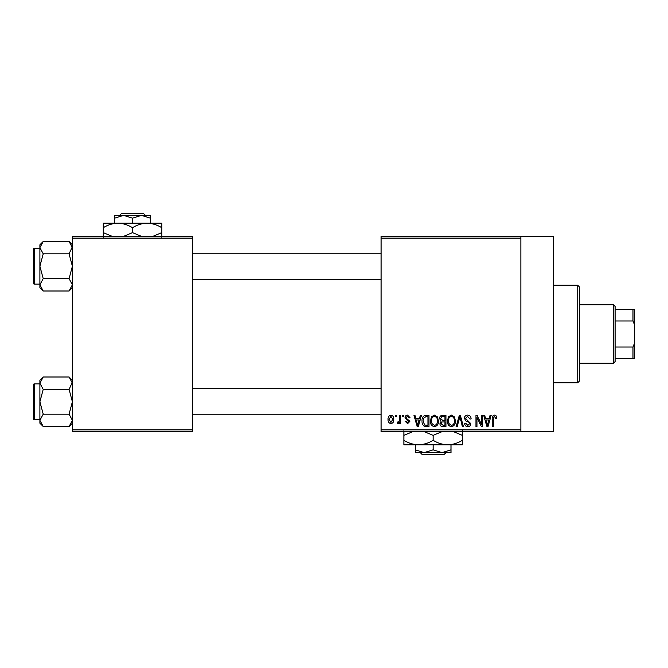 <?xml version="1.0" encoding="UTF-8"?>
<svg xmlns="http://www.w3.org/2000/svg" width="668" height="668" viewBox="0 0 668 668"><rect width="100%" height="100%" fill="white"/><g stroke="black" fill="none" stroke-linecap="round" stroke-linejoin="round"><path stroke-width="1" d="M520.856 236.505L520.856 238.134L381.119 238.134L381.119 236.505L553.355 236.505L553.355 431.495L381.119 431.495L381.119 429.866L520.856 429.866L520.856 431.495M395.306 415.245L396.333 415.245L396.333 416.865L395.306 416.865L395.306 415.245M402.395 415.245L403.422 415.245L403.422 416.865L402.395 416.865L402.395 415.245M420.364 415.245L421.45 415.245L418.302 426.618L417.216 426.618L413.918 415.245L414.995 415.245L415.888 418.644L419.471 418.644L420.364 415.245M437.415 416.882L438.433 420.782C438.659 424.005 437.331 426 434.442 426.769C431.603 426.017 430.284 424.071 430.459 420.915L431.486 416.832L434.442 415.095L437.415 416.882M454.399 416.882L455.426 420.782C455.643 424.005 454.315 426 451.426 426.769C448.595 426.017 447.268 424.071 447.443 420.915L448.47 416.832L451.434 415.095L454.399 416.882M467.658 415.095C469.888 415.337 471.032 416.615 471.082 418.936L470.047 419.086L467.558 416.423L465.462 418.377L470.781 423.646C470.706 425.566 469.729 426.61 467.842 426.769C465.83 426.568 464.794 425.433 464.728 423.37L465.763 423.22L467.809 425.433L469.746 423.612L469.429 422.452L466.005 421.099L464.435 418.393C464.544 416.339 465.621 415.237 467.658 415.095M490.087 415.245L491.172 415.245L488.024 426.618L486.939 426.618L483.632 415.245L484.717 415.245L485.611 418.644L489.193 418.644L490.087 415.245M381.119 238.134L381.119 429.866M520.856 238.134L520.856 429.866M496.165 415.897L496.783 418.644L495.748 418.786L494.495 416.423L493.385 417.283L493.235 426.618L492.199 426.618L492.199 418.894C491.949 416.824 492.725 415.554 494.545 415.095L496.165 415.897M481.419 415.245L482.455 415.245L482.455 426.618L481.352 426.618L476.985 417.5L476.985 426.618L475.95 426.618L475.95 415.245L477.061 415.245L481.419 424.347L481.419 415.245M459.359 415.245L460.369 415.245L463.433 426.618L462.365 426.618L459.926 416.573L457.196 426.618L456.11 426.618L459.359 415.245M442.767 415.245L445.965 415.245L445.965 426.618L442.759 426.618C440.955 426.543 440.003 425.591 439.911 423.754L441.03 421.374L439.619 418.585C439.636 416.448 440.688 415.329 442.767 415.245M425.95 415.245L428.981 415.245L428.981 426.618L424.447 426.409C422.635 425.14 421.834 423.337 422.034 420.99C421.767 417.759 423.069 415.838 425.95 415.245M407.547 415.095L410.077 417.75L409.041 417.901L407.48 416.281L406.086 417.558L406.353 418.31L409.927 421.308L407.597 423.662L405.2 421.299L406.236 421.149L407.555 422.485L408.891 421.475L405.05 417.767C405.1 416.122 405.935 415.229 407.547 415.095M399.439 415.245L400.474 415.245L400.474 423.512L399.439 423.512L399.439 422.193L398.203 423.662L397.218 423.22L397.518 422.034L398.262 422.184L399.247 421.224L399.439 415.245M390.947 415.095C393.034 415.621 393.995 417.049 393.828 419.379C394.003 421.708 393.043 423.136 390.947 423.662C388.876 423.153 387.916 421.75 388.066 419.462C387.866 417.091 388.826 415.638 390.947 415.095M192.634 431.495L72.394 431.495L72.394 429.866L192.634 429.866L192.634 431.495M192.634 238.134L72.394 238.134L72.394 236.505L192.634 236.505L192.634 429.866M72.394 238.134L72.394 429.866M487.874 423.278L488.842 419.972L485.962 419.972L487.398 425.433L487.874 423.278M451.418 425.433C453.63 424.823 454.624 423.27 454.39 420.765C454.532 418.427 453.547 416.974 451.443 416.423C449.28 417.016 448.286 418.527 448.478 420.957L448.921 423.52L451.418 425.433M444.938 425.291L444.938 421.892L441.907 422.001L440.947 423.57L443.135 425.291L444.938 425.291M444.938 420.564L444.938 416.573L441.673 416.715L440.646 418.577L442.892 420.564L444.938 420.564M434.434 425.433C436.647 424.823 437.64 423.27 437.398 420.765C437.54 418.427 436.563 416.974 434.45 416.423C432.288 417.016 431.303 418.527 431.495 420.957L431.929 423.52L434.434 425.433M427.946 425.291L427.946 416.573L426.084 416.573L423.487 418.226L423.069 421.007L424.639 425.065L427.946 425.291M418.16 423.278L419.12 419.972L416.239 419.972L417.684 425.433L418.16 423.278M390.972 422.485L392.792 419.387L390.914 416.281L389.102 419.387L390.972 422.485M577.728 285.253L579.356 286.881L579.356 381.119L577.728 382.747L577.728 285.253L553.355 285.253M72.394 287.691L69.08 291.006L43.22 291.006L39.896 284.819L43.22 278.623L39.896 266.24L43.22 253.865L39.896 247.669L43.22 241.482L39.896 244.797L39.896 287.691L43.22 291.006M33.4 251.619L33.4 249.348A0.977 0.977 0 0 1 34.377 248.371L34.377 284.117A0.977 0.977 0 0 1 33.4 283.14L33.4 249.348A0.977 0.977 0 0 1 34.377 248.371L39.896 248.371M34.377 284.117L39.896 284.117M72.394 244.797L69.08 241.482L43.22 241.482M69.08 241.482L72.394 247.669L72.328 246.818L69.08 253.865L43.22 253.865M69.08 253.865L72.394 266.24L69.08 278.623L43.22 278.623M69.08 278.623L72.394 284.819L69.08 291.006M613.475 363.25L613.475 304.75L615.103 306.378L615.103 361.622L613.475 363.25L579.356 363.25M613.475 304.75L579.356 304.75M634.6 358.374L632.972 358.374L632.972 347.001L634.6 343.043L634.6 358.374M615.103 358.374L632.972 358.374M615.103 309.626L634.6 309.626L634.6 343.043M615.103 347.001L632.972 347.001M634.6 324.957L632.972 320.999L632.972 309.626M615.103 320.999L632.972 320.999M33.4 283.14L33.4 280.869M72.394 423.203L69.08 426.518L43.22 426.518L39.896 420.331L43.22 414.135L39.896 401.76L43.22 389.377L39.896 383.181L43.22 376.994L39.896 380.309L39.896 423.203L43.22 426.518M33.4 387.131L33.4 384.86A0.977 0.977 0 0 1 34.377 383.883L34.377 419.629A0.977 0.977 0 0 1 33.4 418.652L33.4 384.86A0.977 0.977 0 0 1 34.377 383.883L39.896 383.883M34.377 419.629L39.896 419.629M72.394 380.309L69.08 376.994L43.22 376.994M69.08 376.994L72.394 383.181L72.328 382.33L69.08 389.377L43.22 389.377M69.08 389.377L72.394 401.76L69.08 414.135L43.22 414.135M69.08 414.135L72.394 420.331L69.08 426.518M33.4 418.652L33.4 416.381M121.259 213.76L119.622 215.388L121.259 213.76L143.77 213.76L145.415 215.388L143.77 213.76M114.645 218.152L123.58 215.388L114.645 215.388L114.645 223.187M132.514 218.152L141.457 215.388L123.58 215.388L132.514 218.152L132.514 223.187M150.392 218.152L150.392 215.388L141.457 215.388L150.392 218.152L150.392 223.187M112.525 236.505L103.273 232.631L103.273 223.187L161.765 223.187L161.765 232.631L152.513 236.505M103.273 232.631L103.273 237.157M103.273 227.713C107.824 224.882 112.7 223.371 117.894 223.187C123.029 223.354 127.905 224.865 132.514 227.713L132.514 232.631L123.263 236.505M132.514 227.713C137.074 224.882 141.942 223.371 147.144 223.187C152.279 223.354 157.155 224.865 161.765 227.713M141.775 236.505L132.514 232.631M161.765 237.157L161.765 232.631M420.222 452.612L421.859 454.24L420.222 452.612L424.18 452.612L415.245 449.848L415.245 444.813M444.37 454.24L446.015 452.612L444.37 454.24L421.859 454.24M433.115 449.848L424.18 452.612L450.992 452.612L450.992 449.848L442.057 452.612L433.115 449.848L433.115 444.813M450.992 449.848L450.992 444.813M415.245 449.848L415.245 452.612L424.18 452.612M423.863 431.495L433.115 435.369L433.115 440.287C437.732 443.135 442.6 444.646 447.744 444.813C452.937 444.629 457.814 443.118 462.365 440.287L462.365 444.813L403.873 444.813L403.873 435.369L413.125 431.495M433.115 435.369L442.375 431.495M462.365 440.287L462.365 430.843M453.104 431.495L462.365 435.369M433.115 440.287C428.564 443.118 423.687 444.629 418.494 444.813C413.358 444.646 408.482 443.135 403.873 440.287M403.873 430.843L403.873 435.369M577.728 382.747L553.355 382.747M381.119 253.247L192.634 253.247M381.119 279.241L192.634 279.241M192.634 414.753L381.119 414.753M192.634 388.759L381.119 388.759"/></g></svg>
